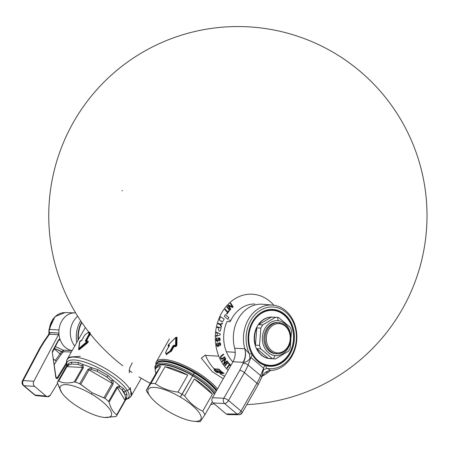<?xml version="1.0" encoding="UTF-8"?>
<svg xmlns="http://www.w3.org/2000/svg" width="449" height="449" viewBox="0 0 449 449"><rect width="100%" height="100%" fill="white"/><g stroke="black" fill="none" stroke-linecap="round" stroke-linejoin="round"><path stroke-width="0.67" d="M205.434 354.991L201.343 358.122L212.209 371.632L223.276 378.743L212.209 371.632L201.343 358.122L205.434 354.991M213.87 368.404L214.325 370.268L215.082 369.853L214.695 368.809L216.216 370.997L215.402 371.396L214.325 370.268L215.082 369.853L219.797 370.111L220.919 371.256A2.834 2.307 93.2 0 0 221.25 371.536L216.541 371.278L217.81 372.159L217.063 372.586L219.673 372.462L217.063 372.586L215.823 371.75L214.325 370.268L213.87 368.404M218.517 372.395L217.81 372.159L217.063 372.586L215.823 371.75L216.541 371.278L216.216 370.997L215.402 371.396L215.823 371.75L216.541 371.278L217.81 372.159L222.524 372.417A1.891 1.538 93.2 0 0 222.844 372.586A1.891 1.538 93.2 0 1 222.524 372.417L221.25 371.536L216.541 371.278L216.216 370.997L220.919 371.256A2.834 2.307 93.2 0 0 221.25 371.536L222.524 372.417L217.81 372.159L223.198 372.653M78.429 339.584A26.008 21.159 -86.8 0 1 81.83 322.55M127.263 390.377A2.834 2.34 -32.5 0 0 129.598 388.767A36.88 11.219 -150.3 0 0 96.153 363.673A36.88 11.219 -150.3 0 0 67.041 359.548A36.88 11.219 -150.3 0 0 66.789 363.084A36.88 11.219 -150.3 0 1 67.041 359.548A36.88 11.219 -150.3 0 1 96.153 363.673A36.88 11.219 -150.3 0 1 129.598 388.767A36.88 11.219 -150.3 0 1 131.114 396.091A36.88 11.219 -150.3 0 0 129.598 388.767A2.834 2.34 -32.5 0 1 127.263 390.377A35.465 10.787 -150.3 0 0 90.732 364.33A35.465 10.787 -150.3 0 0 66.85 365.609A35.465 10.787 -150.3 0 1 90.732 364.33A35.465 10.787 -150.3 0 1 127.263 390.377A35.465 10.787 -150.3 0 1 125.995 399.341A35.465 10.787 -150.3 0 0 127.263 390.377A2.834 2.34 147.5 0 0 125.625 391.152L123.997 391.943L121.954 389.799L123.57 388.677L125.625 391.152L126.988 394.317L126.747 397.438A34.045 10.355 29.7 0 1 126.332 398.751A34.045 10.355 29.7 0 1 126.326 398.763L126.332 398.751A34.045 10.355 29.7 0 0 126.747 397.438L125.114 400.777L126.747 397.438L125.501 398.156L126.747 397.438L126.988 394.317L125.103 395.002L125.501 398.156L124.996 400.289L125.501 398.156L125.103 395.002L123.997 391.943L121.954 389.799L123.57 388.677L125.625 391.152A2.834 2.34 147.5 0 1 127.263 390.377M128.201 398.111A36.88 11.219 -150.3 0 0 131.114 396.091A36.88 11.219 -150.3 0 1 128.201 398.111M105.375 417.525L115.982 416.526A34.045 10.355 -150.3 0 0 116.667 415.695A34.045 10.355 -150.3 0 0 116.908 415.162L125.114 400.777A2.834 0.864 -150.3 0 0 124.996 400.289L117.374 387.7L109.101 402.209L108.591 401.428L116.796 387.044A2.834 0.864 -150.3 0 1 117.374 387.7L119.086 387.56L121.954 389.799L119.086 387.56L117.374 387.7A2.834 0.864 -150.3 0 0 116.796 387.044L108.591 401.428A34.045 10.355 -150.3 0 0 104.999 398.392L113.204 384.013L112.828 380.039L108.142 375.639L106.795 376.992L111.167 380.87L112.828 380.039A34.045 10.355 -150.3 0 1 119.748 385.882L116.796 387.044L119.748 385.882L119.086 387.56L119.748 385.882L123.57 388.677L119.748 385.882A34.045 10.355 -150.3 0 0 112.828 380.039L108.142 375.639L97.747 369.617L108.142 375.639L106.795 376.992L97.22 371.441L97.747 369.617L91.54 367.697L91.652 369.555L97.22 371.441L97.747 369.617L91.54 367.697A34.045 10.355 -150.3 0 0 82.841 364.487L78.339 362.45L78.154 364.403L81.696 365.879L82.841 364.487L78.339 362.45L78.154 364.403L71.722 364.049L71.369 362.068L78.339 362.45L71.369 362.068L68.551 363.696A34.045 10.355 -150.3 0 0 67.187 365.02A34.045 10.355 -150.3 0 0 67.182 365.026M57.523 381.959L67.187 365.02A34.045 10.355 -150.3 0 1 68.551 363.696L68.596 365.155L71.722 364.049L71.369 362.068L68.551 363.696L68.596 365.155L66.935 366.625A2.834 0.864 -150.3 0 0 66.413 366.738L58.207 381.122A34.045 10.355 -150.3 0 0 57.523 381.959A34.045 10.355 -150.3 0 0 57.281 382.492L61.659 392.549M68.551 363.696L66.413 366.738L58.207 381.122A34.045 10.355 -150.3 0 0 57.281 382.492L61.176 391.915L62.147 393.268A29.314 8.918 -150.3 0 0 80.197 408.141A29.314 8.918 -150.3 0 0 104.578 417.469A29.314 8.918 -150.3 0 0 110.521 410.543A29.314 8.918 -150.3 0 0 91.416 394.031L92.208 392.802L79.703 383.727A34.045 10.355 -150.3 0 0 75.185 382.06L83.391 367.675L82.841 364.487A34.045 10.355 -150.3 0 1 91.54 367.697L87.909 369.342L79.703 383.727A34.045 10.355 -150.3 0 0 75.185 382.06L74.231 381.987L82.504 367.484L81.696 365.879L82.841 364.487L83.391 367.675A2.834 0.864 -150.3 0 0 82.504 367.484L81.696 365.879L78.154 364.403L71.722 364.049L68.596 365.155L66.935 366.625L58.662 381.128L58.207 381.122L58.662 381.128L66.935 366.625A2.834 0.864 -150.3 0 0 66.413 366.738L68.551 363.696M83.391 367.675A2.834 0.864 -150.3 0 0 82.504 367.484L66.935 366.625L82.504 367.484L74.231 381.987C67.984 383.474 62.798 383.188 58.662 381.128C62.798 383.188 67.984 383.474 74.231 381.987L75.185 382.06L83.391 367.675M89.009 369.886A2.834 0.864 -150.3 0 0 87.909 369.342L79.703 383.727L80.736 384.389L89.009 369.886A2.834 0.864 -150.3 0 0 87.909 369.342L91.54 367.697L91.652 369.555L89.009 369.886L112.199 383.328L111.167 380.87L112.828 380.039L113.204 384.013A2.834 0.864 -150.3 0 0 112.199 383.328L111.167 380.87L106.795 376.992L97.22 371.441L91.652 369.555L89.009 369.886L112.199 383.328A2.834 0.864 -150.3 0 1 113.204 384.013L104.999 398.392L103.927 397.836L112.199 383.328L103.927 397.836L92.208 392.802L80.736 384.389L89.009 369.886M104.578 417.469L115.982 416.526A34.045 10.355 -150.3 0 0 116.908 415.162L125.114 400.777A2.834 0.864 -150.3 0 0 124.996 400.289L116.723 414.797C113.187 412.406 110.645 408.214 109.101 402.209L108.591 401.428A34.045 10.355 -150.3 0 0 104.999 398.392L92.208 392.802L91.416 394.031A29.314 8.918 -150.3 0 0 65.835 384.63A29.314 8.918 -150.3 0 0 62.147 393.268M116.908 415.162L116.723 414.797L124.996 400.289L117.374 387.7L109.101 402.209C110.645 408.214 113.187 412.406 116.723 414.797L116.908 415.162M126.988 394.317L125.103 395.002L121.954 389.799L125.103 395.002L123.997 391.943L125.625 391.152L126.988 394.317M78.154 364.403L71.722 364.049L78.154 364.403M106.795 376.992L97.22 371.441L106.795 376.992M219.488 369.69A1.891 1.538 93.2 0 0 219.797 370.111L215.082 369.853L216.216 370.997L220.919 371.256L219.797 370.111A1.891 1.538 93.2 0 1 219.488 369.69M86.926 341.577L78.878 348.514L79.922 341.189L81.639 340.522L84.766 335.094L87.998 332.524C89.059 332.76 89.205 333.686 88.447 335.296L85.411 340.623L85.596 341.363L86.926 341.577A0.567 0.41 -79.9 0 1 87.241 341.324L85.411 340.623L88.447 335.296C89.205 333.686 89.059 332.76 87.998 332.524L84.676 335.134L88.341 332.277L84.676 335.134L81.729 340.421L80.899 341.105M88.341 332.277C89.525 332.557 89.677 333.607 88.801 335.425L88.447 335.296L88.801 335.425L85.765 340.746L85.411 340.623L85.596 341.363L88.801 335.425L89.233 335.644C90.126 333.669 89.918 332.535 88.61 332.243L88.341 332.277C89.525 332.557 89.677 333.607 88.801 335.425L89.233 335.644C90.126 333.669 89.918 332.535 88.61 332.243L88.953 331.996L88.61 332.243M88.953 331.996C90.378 332.327 90.586 333.585 89.581 335.768L89.233 335.644L86.354 341.1A0.567 0.427 98.2 0 0 86.674 340.853L88.026 341.072L88.285 341.807L87.875 342.525L87.392 342.565L87.572 342.862L87.392 342.565L79.097 349.311L79.103 348.839L86.921 342.217L86.736 341.919L78.878 348.514L79.103 348.839L78.693 348.817A0.567 0.404 4.6 0 1 78.878 348.514L79.103 348.839L86.921 342.217L87.392 342.565L79.097 349.311L79.103 348.839L78.693 348.817L79.731 341.532L78.878 348.514A0.567 0.404 4.6 0 0 78.693 348.789A0.567 0.567 0 0 0 78.687 348.817L78.682 349.288L78.693 348.817M85.596 341.363L85.916 341.117M81.701 340.404L84.676 335.195M81.409 340.83L80.276 340.943A0.567 0.5 83 0 0 79.922 341.189M79.591 341.812L79.731 341.532M171.164 351.561L174.066 346.476A0.567 0.427 98.5 0 0 174.156 346.005L175.508 346.241L175.413 346.701L173.724 346.353L170.816 351.438L171.164 351.561L170.816 351.438L173.724 346.353L173.426 345.898L170.39 351.219L170.816 351.438L166.618 354.312L166.551 353.992L170.39 351.219L170.816 351.438L166.618 354.312L166.624 353.515L166.551 353.992L170.39 351.219L170.031 351.096L173.067 345.769L173.426 345.898L173.067 345.769L174.01 345.186L173.067 345.769L170.031 351.096L166.624 353.515C165.625 353.329 165.535 352.454 166.355 350.894L169.391 345.567L169.318 344.922L169.256 345.393L169.318 344.922L168.341 345.012L168.538 344.669L175.739 337.53L175.542 345.056L175.346 345.399L174.01 345.186L170.39 351.219L170.031 351.096L166.624 353.515C165.625 353.329 165.535 352.454 166.355 350.894L169.391 345.567L169.318 344.922L168.341 345.012A0.567 0.5 82.7 0 0 168.285 345.483L168.274 345.051A0.567 0.567 0 0 0 168.201 345.247M166.265 350.995L165.625 352.998L166.551 353.992L165.625 352.965L166.265 350.927L169.385 345.421M166.315 350.899L169.391 345.567L168.285 345.483L168.268 345.113M168.274 345.051L168.341 345.012A0.567 0.5 82.7 0 0 168.285 345.483L168.229 345.837L169.206 345.736L169.256 345.393M168.538 344.669L175.739 337.53L175.542 345.056A0.567 0.376 179.5 0 1 175.941 344.995L176.199 337.452L175.941 344.995L176.502 345.174L176.558 337.278L176.502 345.174L176.889 345.107L176.373 346.207L175.413 346.701L175.25 345.865A0.567 0.41 -79.8 0 1 175.346 345.399L174.01 345.186L173.426 345.898L173.724 346.353L174.156 346.005L173.926 345.651L175.25 345.865L175.671 345.522L176.059 346.089L175.508 346.241L173.926 345.651M175.784 337.429L168.605 344.591M216.373 389.721L216.126 390.159M162.667 360.71L162.342 361.288L162.667 360.71M165.636 353.284L166.618 354.312L166.551 354.789L166.618 354.312L165.636 353.155M166.551 354.789L165.642 352.633M169.228 346.106L169.206 345.736A0.567 0.488 -93.9 0 1 169.211 345.758M169.15 346.201L168.179 346.302L168.229 345.837L169.206 345.736M177.007 337.193L176.889 345.107L176.059 346.089L175.868 345.18L176.468 345.365L176.059 346.089L176.373 346.207L175.508 346.241M176.468 345.365L176.783 345.483L176.468 345.365M217.428 388.997A36.88 11.219 -150.3 0 0 183.619 365.127A36.88 11.219 -150.3 0 0 156.336 361.832A36.88 11.219 -150.3 0 0 155.91 364.493A36.88 11.219 -150.3 0 1 180.01 363.606A36.88 11.219 -150.3 0 1 217.428 388.997M87.241 341.33L88.026 341.072L87.712 341.319L88.285 341.807L87.97 341.689L87.572 342.862L79.316 349.642L79.097 349.311L78.496 349.597L78.682 349.322M79.097 349.311L79.316 349.642L78.496 349.597M86.331 340.729L85.765 340.746L86.331 340.729M87.712 341.319L86.354 341.1L87.712 341.319M80.04 341.352L80.792 340.673L81.757 340.583M80.276 340.943L79.703 341.554M80.438 340.92L80.792 340.673M216.738 390.209A35.937 10.933 -150.3 0 0 183.22 366.261A35.937 10.933 -150.3 0 0 156.516 363.488M80.197 408.141A29.314 8.918 -150.3 0 0 111.038 415.959A29.314 8.918 -150.3 0 0 91.416 394.031A29.314 8.918 -150.3 0 0 60.576 386.213A29.314 8.918 -150.3 0 0 80.197 408.141M159.631 361.765L160.809 361.507A34.988 10.641 29.7 0 1 194.619 372.468L194.355 373.018A35.937 10.933 -150.3 0 0 159.631 361.765A35.937 10.933 -150.3 0 0 156.263 363.87A35.937 10.933 -150.3 0 1 194.355 373.018L193.463 374.584A35.937 10.933 -150.3 0 0 155.371 365.43A35.937 10.933 -150.3 0 0 155.281 369.409M216.48 390.664A34.988 10.641 29.7 0 0 194.619 372.468L192.834 375.594A34.988 10.641 -150.3 0 0 155.376 369.437A34.988 10.641 -150.3 0 1 192.834 375.594L193.463 374.584A35.937 10.933 -150.3 0 0 155.275 369.392L155.337 369.578M216.295 390.989A35.937 10.933 -150.3 0 0 194.355 373.018A35.937 10.933 -150.3 0 1 216.295 390.989M215.402 392.555A35.937 10.933 -150.3 0 0 193.463 374.584A35.937 10.933 -150.3 0 1 215.402 392.555M214.695 393.795A34.988 10.641 -150.3 0 0 192.834 375.594A34.988 10.641 -150.3 0 1 214.695 393.795M193.912 421.274L197.364 421.583A34.045 10.355 -150.3 0 0 200.232 421.645L204.884 414.769L212.282 401.804L204.884 414.769A34.045 10.355 -150.3 0 0 202.712 411.183L212.394 394.211A34.045 10.355 -150.3 0 0 194.338 378.956L184.657 395.928A34.045 10.355 -150.3 0 0 182.081 394.362L180.324 397.079A30.263 9.204 -150.3 0 0 153.923 387.375A30.263 9.204 -150.3 0 0 150.112 396.293A30.263 9.204 -150.3 0 0 168.745 411.643A30.263 9.204 -150.3 0 0 200.58 419.714A30.263 9.204 -150.3 0 0 180.324 397.079A30.263 9.204 -150.3 0 0 148.496 389.008A30.263 9.204 -150.3 0 0 168.745 411.643A30.263 9.204 -150.3 0 0 193.912 421.274A30.263 9.204 -150.3 0 0 200.046 414.124A30.263 9.204 -150.3 0 0 180.324 397.079L192.655 375.824A34.045 10.355 29.7 0 1 214.414 394.284M197.341 421.583A34.045 10.355 -150.3 0 0 200.232 421.645L204.884 414.769A34.045 10.355 -150.3 0 0 202.712 411.183C195.663 407.894 189.646 402.809 184.657 395.928C189.646 402.809 195.663 407.894 202.712 411.183L212.394 394.211A34.045 10.355 -150.3 0 0 194.338 378.956L184.657 395.928A34.045 10.355 -150.3 0 0 182.081 394.362L192.655 375.824A34.045 10.355 29.7 0 0 156.566 367.147L155.674 368.713A34.045 10.355 -150.3 0 0 155.932 373.366L146.251 390.344L150.903 383.468L160.585 366.496A34.045 10.355 -150.3 0 0 155.674 368.713M148.108 393.498A34.045 10.355 -150.3 0 1 146.251 390.344L150.903 383.468A34.045 10.355 -150.3 0 1 155.337 383.715C161.881 388.306 169.453 391.101 178.045 392.095L187.727 375.123L165.019 366.738L155.337 383.715C161.881 388.306 169.453 391.101 178.045 392.095L187.727 375.123A34.045 10.355 -150.3 0 0 165.019 366.738L155.337 383.715A34.045 10.355 -150.3 0 0 150.903 383.468L160.585 366.496A34.045 10.355 -150.3 0 0 155.932 373.366L146.251 390.344A34.045 10.355 -150.3 0 0 148.091 393.476L150.112 396.293M149.365 395.176L148.423 393.93L149.365 395.176M178.045 392.095A34.045 10.355 29.7 0 1 182.081 394.362A34.045 10.355 29.7 0 0 178.045 392.095M210.682 404.6A34.045 10.355 -150.3 0 0 213.819 403.533A34.045 10.355 -150.3 0 1 210.682 404.6M187.727 375.123A34.045 10.355 -150.3 0 0 165.019 366.738L187.727 375.123M212.394 394.211L194.338 378.956L212.394 394.211M160.585 366.496L155.932 373.366L160.585 366.496M232.863 361.939A32.799 26.687 -86.8 0 1 226.363 351.713L235.248 352.342L226.363 351.713A32.799 26.687 -86.8 0 1 226.981 321.568L230.208 321.703A32.9 26.766 -86.8 0 1 254.836 304.018M272.622 305.096A32.799 26.687 93.2 0 0 244.8 348.783L249.318 353.649A30.908 25.15 93.2 0 1 264.225 308.396A30.908 25.15 93.2 0 1 296.379 335.56A30.908 25.15 93.2 0 1 266.757 368.376C269.114 369.308 270.405 370.032 270.618 370.56L270.629 370.56C268.395 370.835 266.908 371.272 266.173 371.873L264.736 372.866L262.042 376.447L263.563 368.163L260.622 375.583A37.828 18.235 129.8 0 1 256.946 383.182L244.419 372.597L228.507 400.497A3.783 1.151 -150.3 0 0 223.838 398.257A3.783 3.025 92.6 0 0 224.562 403.505A3.783 1.875 -49.8 0 0 228.507 400.497L241.034 411.076A3.783 1.875 130.2 0 1 237.089 414.09L224.562 403.505A3.783 1.875 -49.8 0 0 228.507 400.497L241.034 411.076L256.946 383.182A3.783 1.151 29.7 0 1 258.035 384.933A3.783 1.151 29.7 0 1 258.035 384.939L242.123 412.833A3.783 1.151 -150.3 0 0 241.034 411.076A3.783 1.875 130.2 0 1 237.089 414.09A3.783 3.087 90.8 0 0 238.789 414.741L227.817 414.59L226.139 413.944L237.089 414.09L224.562 403.505L213.168 402.989L226.139 413.944L237.089 414.09A3.783 3.087 90.8 0 0 238.789 414.741A3.783 3.087 90.8 0 0 241.388 413.08A3.783 1.151 -150.3 0 0 242.123 412.833A3.783 1.151 -150.3 0 0 241.034 411.076L256.946 383.182L244.419 372.597A37.828 19.251 130.6 0 0 248.073 364.981L260.622 375.583A3.783 1.869 -158.4 0 1 261.576 377.615A3.783 1.869 -158.4 0 0 260.622 375.583L263.563 368.163L250.963 357.516A15.131 7.498 130.2 0 1 252.276 354.749C255.537 360.098 259.735 363.651 264.876 365.396C259.735 363.651 255.537 360.098 252.276 354.749L251.911 354.109A28.472 23.168 93.2 0 1 250.39 350.882A28.472 23.168 93.2 0 1 272.246 309.406A28.472 23.168 93.2 0 1 292.091 324.835L291.294 324.807L292.091 324.835A28.472 23.168 93.2 0 1 290.307 353.515A28.472 23.168 93.2 0 1 269.108 366.249L269.114 366.249A28.472 23.168 93.2 0 1 265.488 365.581A28.472 23.168 93.2 0 0 289.207 355.344A28.472 23.168 93.2 0 0 292.091 324.835A28.472 23.168 93.2 0 0 261.105 312.56A28.472 23.168 93.2 0 0 250.39 350.882A28.472 23.168 93.2 0 0 251.911 354.109L249.318 353.649L249.986 358.268L250.963 357.516L248.073 364.981L260.622 375.583A37.828 18.235 129.8 0 1 256.946 383.182A3.783 1.151 29.7 0 1 258.035 384.933L261.576 377.615A3.783 1.869 -158.4 0 1 261.559 377.66A3.783 1.869 -158.4 0 0 261.576 377.615L263.546 369.729L266.757 368.376L265.494 365.581L264.876 365.396A15.131 7.498 -49.8 0 0 263.563 368.163L263.546 369.729L266.757 368.376L265.494 365.581L264.876 365.396A15.131 7.498 -49.8 0 0 263.563 368.163L250.963 357.516A15.131 7.498 130.2 0 1 252.276 354.749L251.911 354.109L249.318 353.649L244.84 348.783C246.086 353.571 245.637 358.089 243.493 362.337C246.192 362.242 248.359 360.889 249.986 358.268L250.963 357.516L248.073 364.981A3.783 1.852 -158.8 0 0 243.038 363.499L243.493 362.337C245.637 358.089 246.086 353.571 244.84 348.783L244.8 348.783A32.799 26.687 93.2 0 1 272.622 305.096A32.799 26.687 93.2 0 1 296.856 338.232A32.799 26.687 93.2 0 1 270.696 370.554A32.799 26.687 93.2 0 0 296.856 338.232A32.799 26.687 93.2 0 0 272.622 305.096L262.749 304.254A33.097 26.929 93.2 0 0 234.653 348.239A33.097 26.929 93.2 0 0 234.675 348.334A33.097 26.929 93.2 0 1 234.653 348.239C235.82 353.004 235.265 357.505 232.98 361.737L212.444 397.735L223.838 398.257A3.783 3.025 92.6 0 0 224.562 403.505L213.168 402.989C211.715 401.524 211.473 399.773 212.444 397.735L223.838 398.257L239.749 370.358L243.038 363.499L243.493 362.337L243.139 362.326C245.412 358.083 245.968 353.571 244.8 348.783L234.653 348.239C235.82 353.004 235.265 357.505 232.98 361.737L243.139 362.326C245.412 358.083 245.968 353.571 244.8 348.783L234.653 348.239A33.097 26.929 93.2 0 1 261.436 304.181M270.646 370.56L270.618 370.56C270.405 370.032 269.114 369.308 266.757 368.376A30.908 25.15 93.2 0 0 296.379 335.56A30.908 25.15 93.2 0 0 264.225 308.396A30.908 25.15 93.2 0 0 249.318 353.649L249.986 358.268C248.359 360.889 246.192 362.242 243.493 362.337L232.98 361.737L212.444 397.735C211.473 399.773 211.715 401.524 213.168 402.989L226.139 413.944M269.557 365.896A28.371 23.084 -86.8 0 1 267.419 366.03M270.539 309.445A28.371 23.084 -86.8 0 1 272.65 309.81M262.042 376.447L261.644 377.211M223.838 398.257L239.749 370.358L243.038 363.499A3.783 1.852 -158.8 0 1 248.073 364.981A37.828 19.251 130.6 0 1 244.419 372.597A3.783 1.151 -150.3 0 0 239.749 370.358A3.783 1.151 -150.3 0 1 244.419 372.597L228.507 400.497A3.783 1.151 -150.3 0 0 223.838 398.257M226.981 321.574L230.208 321.703M228.844 320.159L230.893 320.238L228.844 320.159M222.154 373.355A41.134 33.467 -86.8 0 1 220.768 372.524A41.134 33.467 -86.8 0 0 222.154 373.355M223.916 373.36L221.29 372.552M213.657 368.292A42.554 34.624 -86.8 0 1 205.603 355.423L218.781 356.152A42.554 34.624 93.2 0 0 228.092 370.302A42.554 34.624 93.2 0 1 218.781 356.152L205.603 355.423A42.554 34.624 -86.8 0 0 213.657 368.292L214.392 368.674L213.657 368.292M215.077 368.904L218.916 369.112A42.554 34.624 93.2 0 0 224.062 373.461L219.948 373.372M224.741 376.178A42.554 34.624 -86.8 0 1 219.959 373.613A42.554 34.624 -86.8 0 0 224.741 376.178M262.177 376.127A42.554 34.624 93.2 0 0 270.231 370.588A42.554 34.624 93.2 0 1 262.177 376.127M252.287 294.196A42.554 34.624 93.2 0 0 218.781 356.152A42.554 34.624 93.2 0 1 229.501 302.923A42.554 34.624 93.2 0 1 273.851 305.236M219.999 373.282L220.442 372.502M220.639 372.513L220.223 373.248M228.816 317.544A32.625 26.547 93.2 0 0 227.834 319.267L224.371 316.343L225.353 314.62L228.816 317.544M230.646 365.828L229.725 364.824L227.261 368.191L226.885 367.782L229.349 364.414L228.345 363.314L228.642 362.91L230.898 365.385M220.992 357.797L221.997 358.622L224.668 356.775L224.921 357.309L222.176 359.217L221.318 359.121L220.538 358.128L220.728 356.186L223.394 354.098L223.647 354.637L221.06 356.663L220.992 357.797M227.856 361.832L228.199 362.281L225.196 365.755L224.848 365.306L227.856 361.832M227.054 360.766L227.368 361.254L224.13 364.397L223.664 363.668L225.19 358.891L222.367 361.636L222.059 361.148L225.297 358.005L225.763 358.734L224.304 363.443L227.054 360.766M217.063 344.417L217.333 345.623L218.091 345.966L218.511 343.418L218.792 342.924L219.819 342.671L220.453 343.362L220.661 344.793L219.931 345.825L220.083 343.878L219.297 343.333L218.859 345.775L217.838 346.662L216.833 345.853L216.553 344.546L216.744 343.44L217.451 342.834L217.063 344.417M216.626 339.203L216.76 340.449L217.479 340.903L218.158 338.439L218.831 337.856L219.527 337.901L220.083 338.686L220.145 340.146L219.308 341.055L219.668 339.141L218.944 338.473L218.259 340.836L217.153 341.56L216.244 340.595L216.104 339.253L216.407 338.181L217.17 337.693L216.626 339.203M220.291 334.09L220.234 334.92L216.053 336.29L216.098 335.667L217.164 335.324L217.305 333.242L216.295 332.748L216.334 332.125L220.291 334.09M218.545 329.729L218.871 327.882L217.092 327.456L217.198 326.844L221.183 327.798L220.246 331.098L219.005 331.121L218.545 329.729M219.769 320.541L219.499 319.559L220.549 316.786L224.174 318.975L222.586 321.888L221.582 321.748L221.194 320.816L220.347 321.007L219.769 320.541M266.134 371.901L266.807 371.542M267.621 371.194L266.762 372.322L265.438 372.339M222.463 323.224L222.289 323.819L220.364 324.464L221.542 326.395L221.368 326.984L219.954 324.627L217.989 323.819L218.163 323.224L220.122 324.032L222.463 323.224M228.76 310.759L229.08 311.112L226.897 314.098L226.577 313.744L227.497 312.487L224.803 309.541L225.151 309.069L227.839 312.016L228.76 310.759M227.211 306.51L229.978 310.119L229.602 310.556L226.84 306.948L227.211 306.51M228.743 305.797L230.859 309.114L230.455 309.507L227.969 305.606L228.575 305.017L232.43 306.785L230.264 303.384L230.668 302.991L233.154 306.892L232.548 307.481L228.743 305.797M58.724 339.871L59.206 339.573L59.975 340.095L59.936 339.062A18.914 15.389 -86.8 0 0 60.301 340.095A18.914 15.389 -86.8 0 0 72.177 350.546A18.914 15.389 -86.8 0 1 60.301 340.095A18.914 15.389 -86.8 0 1 59.936 339.062A18.914 15.389 -86.8 0 1 59.762 338.495A18.914 15.389 -86.8 0 1 58.937 333.876A18.914 15.389 -86.8 0 1 58.886 332.99A18.914 15.389 93.2 0 1 58.982 329.959L49.323 329.443A18.617 15.148 -86.8 0 1 65.026 312.616L74.938 312.863A18.914 15.389 93.2 0 0 58.982 329.959A18.914 15.389 93.2 0 0 58.886 332.99L49.85 332.541L49.474 334.241L58.505 334.685L58.886 332.99L49.238 332.63A18.617 15.148 -86.8 0 1 49.323 329.443L48.986 329.443L54.997 316.629L64.897 312.611M75.645 312.902L75.499 312.891A18.914 15.389 93.2 0 0 58.982 329.959L49.323 329.443A18.617 15.148 -86.8 0 1 65.026 312.616M75.522 312.891A18.914 15.389 93.2 0 0 74.938 312.863M59.251 339.567L59.975 340.095L58.69 340.078L59.975 340.095L59.936 339.062A18.914 15.389 -86.8 0 1 59.762 338.495A18.914 15.389 -86.8 0 1 58.937 333.876A18.914 15.389 -86.8 0 1 64.729 317.202M48.47 334.825L49.474 334.241L58.505 334.685L58.886 332.99M47.56 396.72L50.316 395.176L57.45 383.536L50.316 395.176C49.081 396.905 47.673 397.202 46.084 396.08L34.618 386.387L23.971 385.685L35.011 395.019L46.084 396.08L47.56 396.72L36.476 395.653A3.783 3.064 -84.5 0 1 35.011 395.019A3.783 1.875 130.2 0 1 34.393 394.778A3.783 3.783 0 0 0 36.476 395.653A3.783 3.064 -84.5 0 1 36.476 395.653A3.783 3.064 -84.5 0 1 35.011 395.019A3.783 1.875 130.2 0 1 34.393 394.778L23.354 385.45A3.783 1.875 -49.8 0 0 23.971 385.685A3.783 3.126 -86.2 0 1 23.185 380.55A3.783 1.083 -152.1 0 0 22.45 380.791A3.783 3.783 0 0 0 23.354 385.45A3.783 1.875 -49.8 0 0 23.971 385.685L35.011 395.019L46.084 396.08L34.618 386.387C33.198 384.973 32.934 383.261 33.832 381.252L58.505 334.685L33.832 381.252L23.185 380.55L40.444 347.975L44.715 341.021A3.783 0.303 -144.9 0 0 44.227 340.858L48.441 334.859L49.474 334.241L44.715 341.021L49.474 334.241M57.966 378.007L66.379 364.285L57.966 378.007L56.046 377.497L57.276 377.66L66.233 363.045L57.276 377.66L57.966 378.007C57.006 378.973 56.271 378.771 55.777 377.407C56.271 378.771 57.006 378.973 57.966 378.007M56.574 378.041L57.276 377.66L56.484 378.024L55.777 377.407L52.309 352.28L52.494 351.191L58.572 339.725L58.746 339.972L58.572 339.725L59.936 339.062L58.572 339.725L52.494 351.191L52.309 352.28L55.906 377.278M72.154 350.585L63.315 350.214L63.825 351.713L71.329 352.027L63.825 351.713L62.821 352.37L63.825 351.713L63.315 350.214L61.794 351.595L54.312 348.34L62.821 352.37L61.036 354.581L62.821 352.37L61.794 351.595L60.009 353.806L61.036 354.581L56.439 361.086L61.036 354.581L60.009 353.806L55.289 360.496A0.943 0.303 -148.5 0 0 56.439 361.086L54.262 364.639L56.439 361.086A0.943 0.303 -148.5 0 1 55.289 360.496L60.009 353.806L63.315 350.214L55.266 346.533L63.315 350.214M56.007 377.306L52.309 352.28L52.662 351.449M59.206 339.573L58.634 340.005M54.071 348.789L60.009 353.806L54.071 348.789M53.476 358.97L55.289 360.496L53.476 358.97M48.441 334.859L49.238 332.63L49.031 334.432L49.238 332.63A18.617 15.148 -86.8 0 1 49.323 329.443L48.986 329.443L48.935 333.152L48.885 331.323L52.701 319.261M48.935 333.152L49.85 332.541M44.227 340.858L39.708 348.216L22.45 380.791A3.783 1.083 -152.1 0 1 23.185 380.55L33.832 381.252C32.934 383.261 33.198 384.973 34.618 386.387L23.971 385.685A3.783 3.126 -86.2 0 1 23.185 380.55L40.444 347.975A3.783 1.083 27.9 0 0 39.708 348.216A3.783 1.083 27.9 0 1 39.708 348.216A3.783 1.083 27.9 0 1 40.444 347.975L44.715 341.021M34.393 394.778A3.783 1.875 130.2 0 1 34.057 394.211M81.578 322.174A26.48 21.546 93.2 0 0 78.092 340.168A26.48 21.546 93.2 0 1 81.578 322.174M76.779 342.475A26.48 21.546 -86.8 0 1 80.657 320.811A26.48 21.546 -86.8 0 0 76.779 342.475M278.307 320.749A17.494 14.233 -86.8 0 1 290.767 339.826A17.494 14.233 -86.8 0 1 274.94 355.563A17.494 14.233 -86.8 0 1 262.48 336.492A17.494 14.233 -86.8 0 1 278.307 320.749L277.516 317.398A20.806 16.927 93.2 0 0 275.529 317.308L271.477 317.084A20.806 16.927 93.2 0 0 258.641 324.649L262.693 324.868A20.806 16.927 93.2 0 0 260.852 328.096L256.8 327.877A20.806 16.927 93.2 0 0 255.464 345.158L259.516 345.376L260.852 328.096L256.8 327.877L255.464 345.158L259.516 345.376A20.806 16.927 93.2 0 0 260.835 348.89L256.783 348.665A20.806 16.927 93.2 0 0 268.289 358.381L272.335 358.605L260.835 348.89L256.783 348.665A20.806 16.927 93.2 0 0 268.289 358.381L272.335 358.605A20.806 16.927 93.2 0 0 273.514 358.796L274.94 355.563A17.494 14.233 -86.8 0 1 262.48 336.492A17.494 14.233 -86.8 0 1 278.307 320.749A17.494 14.233 -86.8 0 1 290.767 339.826A17.494 14.233 -86.8 0 1 274.94 355.563L273.514 358.796A20.806 16.927 93.2 0 0 275.501 358.886L288.337 351.32A20.806 16.927 93.2 0 0 290.177 348.093L291.513 330.812A20.806 16.927 93.2 0 0 290.189 327.304L278.689 317.589A20.806 16.927 93.2 0 0 277.516 317.398A20.806 16.927 93.2 0 0 276.657 317.325A20.806 16.927 93.2 0 0 275.529 317.308L271.477 317.084A20.806 16.927 93.2 0 0 258.641 324.649L262.693 324.868L275.529 317.308L262.693 324.868A20.806 16.927 93.2 0 0 260.852 328.096L259.516 345.376A20.806 16.927 93.2 0 0 260.835 348.89L272.335 358.605A20.806 16.927 93.2 0 0 273.514 358.796A20.806 16.927 93.2 0 0 274.367 358.869A20.806 16.927 93.2 0 0 275.501 358.886L288.337 351.32A20.806 16.927 93.2 0 0 290.177 348.093L291.513 330.812A20.806 16.927 93.2 0 0 290.189 327.304L278.689 317.589A20.806 16.927 93.2 0 0 277.516 317.398L278.307 320.749M274.367 358.869L269.989 358.628A20.806 16.927 -86.8 0 1 269.136 358.555L273.514 358.796L269.136 358.555A20.806 16.927 -86.8 0 1 254.269 336.396A20.806 16.927 -86.8 0 1 272.279 317.084L276.657 317.325M271.477 317.084L258.641 324.649L271.477 317.084M256.783 348.665L268.289 358.381L256.783 348.665M256.8 327.877A20.806 16.927 93.2 0 0 255.464 345.158L256.8 327.877M255.071 358.644A28.085 22.854 93.2 0 0 268.104 365.778A28.085 22.854 93.2 0 0 293.511 340.51A28.085 22.854 93.2 0 0 273.503 309.894L273.778 310.472A27.518 22.388 93.2 0 0 248.881 335.235A27.518 22.388 93.2 0 0 268.491 365.233A27.518 22.388 93.2 0 0 293.382 340.477A27.518 22.388 93.2 0 0 273.778 310.472A27.518 22.388 93.2 0 0 248.881 335.235A27.518 22.388 93.2 0 0 268.491 365.233A27.518 22.388 93.2 0 0 293.382 340.477A27.518 22.388 93.2 0 0 273.778 310.472L273.503 309.894A28.085 22.854 93.2 0 0 255.706 317.179M268.104 365.778L268.491 365.233L268.104 365.778M276.865 353.795A15.603 12.695 93.2 0 0 290.374 339.309A15.603 12.695 93.2 0 0 279.222 322.691A15.603 12.695 93.2 0 0 265.106 336.733A15.603 12.695 93.2 0 0 276.219 353.745A15.603 12.695 93.2 0 0 276.865 353.795L275.765 353.739A15.603 12.695 -86.8 0 1 275.125 353.683A15.603 12.695 -86.8 0 1 263.973 337.064A15.603 12.695 -86.8 0 1 277.482 322.578L278.582 322.64A15.603 12.695 93.2 0 0 265.073 337.126A15.603 12.695 93.2 0 0 276.219 353.745L275.125 353.683L276.219 353.745A15.603 12.695 93.2 0 0 290.34 339.702A15.603 12.695 93.2 0 0 279.222 322.691A15.603 12.695 93.2 0 0 278.582 322.64M276.859 352.83L276.219 353.745L276.859 352.83A14.66 11.927 -86.8 0 1 266.42 336.851A14.66 11.927 -86.8 0 1 279.676 323.662A14.66 11.927 -86.8 0 1 290.121 339.646A14.66 11.927 -86.8 0 1 276.859 352.83A14.66 11.927 -86.8 0 1 266.42 336.851A14.66 11.927 -86.8 0 1 279.676 323.662A14.66 11.927 -86.8 0 1 290.121 339.646A14.66 11.927 -86.8 0 1 276.859 352.83M279.222 322.691L279.676 323.662L279.222 322.691M121.971 190.932A3.783 1.908 58 0 1 122.353 190.499M66.772 365.744L66.239 363.118L67.03 359.565L69.646 357.067L80.281 356.332M130.311 387.521L131.164 396.007L128.599 398.521L125.916 399.481M116.667 415.695L126.332 398.751M132.247 362.77L129.615 368.101L129.233 372.765M81.437 340.825L84.676 335.134M78.693 348.789L79.596 341.745M165.625 352.965L166.265 350.927M175.733 337.429L168.543 344.602M131.13 396.069L141.272 378.283M165.625 352.998L165.636 353.318M169.391 338.944L156.336 361.832M80.102 341.313L80.461 340.914M85.327 327.484L67.041 359.548M155.371 365.43L156.263 363.864M238.789 414.741A3.783 3.783 0 0 0 242.123 412.833M220.493 372.389L219.959 373.321M52.539 352.19L58.746 339.972M77.677 316.214A22.282 22.282 0 0 0 74.719 346.084A22.282 22.282 0 0 1 77.677 316.214M139.022 376.919A189.136 189.136 0 0 0 150.269 383.3A189.136 189.136 0 0 1 139.022 376.919M88.739 331.996A189.136 189.136 0 0 1 143.624 51.708A189.136 189.136 0 0 1 413.45 145.347A189.136 189.136 0 0 1 246.815 404.605A189.136 189.136 0 0 0 424.642 185.824A189.136 189.136 0 0 0 187.474 33.389A189.136 189.136 0 0 0 62.31 286.013M90.215 333.86A189.136 189.136 0 0 0 122.813 365.783M129.093 370.397A189.136 189.136 0 0 0 131.972 372.384"/></g></svg>
